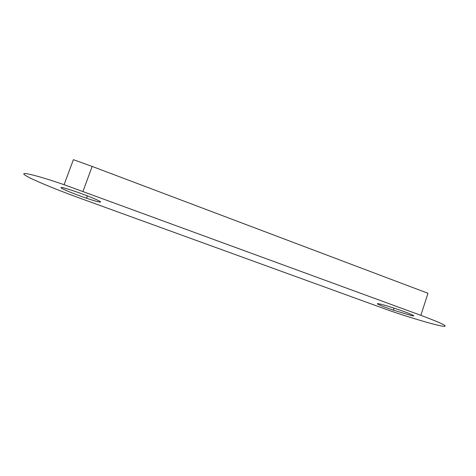 <?xml version="1.0" encoding="UTF-8"?>
<svg xmlns="http://www.w3.org/2000/svg" width="476" height="476" viewBox="0 0 476 476"><rect width="100%" height="100%" fill="white"/><g stroke="black" fill="none" stroke-linecap="round" stroke-linejoin="round"><path stroke-width="0.71" d="M411.258 315.534L393.372 310.162C382.817 306.526 377.474 304.348 377.337 303.628C379.55 303.676 386.375 305.604 397.823 309.4C410.586 313.702 417.91 317.105 411.258 315.534M100.484 202.044C99.419 202.282 94.778 201.015 86.549 198.242C76.701 194.892 65.17 190.311 61.767 188.365C59.036 186.532 63.409 187.52 74.875 191.322C87.816 195.707 101.876 201.634 100.484 202.044M420.849 315.326L427.978 293.287L92.177 166.433L73.375 159.68L64.087 184.682C35.837 175.007 19.088 171.104 24.954 175.085C30.553 178.976 54.413 188.907 78.849 197.79L390.82 311.042C411.722 318.111 433.707 324.626 442.079 326.102C449.939 327.19 442.858 323.597 420.849 315.326L64.087 184.682M92.177 166.433L82.973 191.382M394.033 308.139L393.372 310.162M87.411 195.892L86.549 198.242"/></g></svg>
